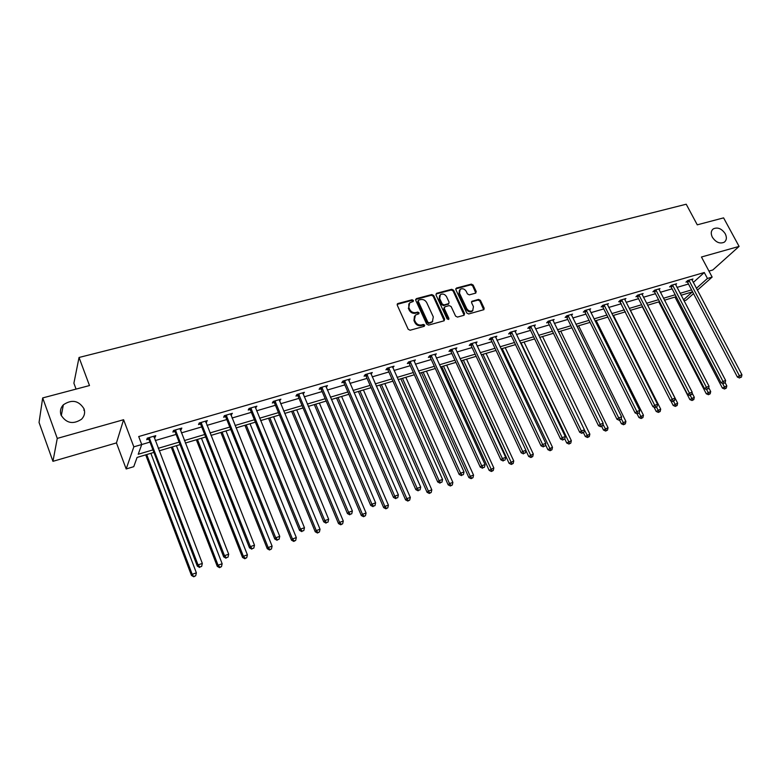 <?xml version="1.0" encoding="UTF-8"?>
<svg xmlns="http://www.w3.org/2000/svg" width="781" height="781" viewBox="0 0 781 781"><rect width="100%" height="100%" fill="white"/><g stroke="black" fill="none" stroke-linecap="round" stroke-linejoin="round"><path stroke-width="1.17" d="M712.37 237.258C715.933 242.432 719.897 244.072 724.27 242.198C726.672 240.236 727.004 237.414 725.237 233.744C721.664 228.579 717.69 226.949 713.317 228.862C710.944 230.815 710.632 233.607 712.37 237.258M61.035 415.043C66.258 423.312 73.102 424.708 81.566 419.212C84.465 416.136 85.285 412.661 84.006 408.775C78.696 400.468 71.813 399.15 63.349 404.802C60.576 407.819 59.805 411.236 61.035 415.043M413.413 300.451L412.075 299.777L397.988 303.497L397.256 305.176L408.18 329.26L410.123 330.236L424.22 326.321L424.718 325.13L423.361 324.457L421.555 324.955C418.87 325.404 416.81 324.369 415.365 321.85L414.457 319.839L415.365 315.114L418.85 313.786L419.046 312.751L417.698 312.078L415.892 312.566C413.208 313.005 411.148 311.961 409.713 309.452L408.805 307.46L409.683 302.813L413.227 301.466L413.413 300.451M413.012 301.593L411.577 300.48L397.158 304.356M424.298 326.292L422.863 325.13L421.047 325.638L421.555 324.955M418.636 313.903L417.2 312.771L415.394 313.259L415.892 312.566M52.942 461.327L39.05 422.472L42.682 397.929L57.267 438.405L52.942 461.327L116.447 442.915L126.18 468.961L133.834 446.839L141.732 444.526L138.227 454.259L152.949 449.885M708.963 271.105L712.799 269.982L739.09 246.405L701.455 257.008L712.145 277.079L697.355 290.22M42.682 397.929L89.493 385.55L79.037 357.473L686.216 204.222L697.267 224.83L723.596 217.87L739.09 246.405M475.609 293.158L476.244 291.538L473.179 285.065L471.334 284.118L456.504 288.033L455.84 289.653L466.804 313.025L468.688 313.972L483.888 309.676L484.152 308.222L480.422 300.343L478.568 299.396L471.861 301.3L471.597 302.755L473.442 306.669L472.72 310.584C470.367 311.756 468.366 311.072 466.696 308.524L459.482 293.158L460.155 289.341C462.518 288.13 464.539 288.804 466.228 291.362L467.419 293.9L469.283 294.857L475.609 293.158M116.447 442.915L123.593 419.719L57.267 438.405M123.593 419.719L133.834 446.839M693.274 282.478L704.286 272.52L138.706 436.54L141.732 444.526L149.972 442.095M704.286 272.52L707.44 278.466L712.145 277.079M433.709 295.521L431.815 294.554L416.439 298.615L415.736 300.285L426.67 324.135L428.593 325.111L443.979 320.835L444.662 319.156L433.709 295.521L433.201 296.224L431.307 295.257L415.629 299.455M436.657 293.275L451.75 289.292L453.624 290.249L464.588 313.64L463.934 315.299L457.49 317.086L455.596 316.129L451.135 306.562L449.251 305.605L444.945 306.767L444.272 308.436L448.909 318.423L448.714 319.458L447.103 318.921L435.974 294.925L436.657 293.275L436.14 293.978L451.223 289.995L451.75 289.292M79.037 357.473L73.892 383.217L76.069 389.104M153.906 452.414L137.085 457.432L133.756 466.677L126.18 468.961M693.528 293.617L686.167 300.158L683.99 300.812M683.482 299.836L692.425 291.86L681.081 295.238M676.209 296.692L664.455 300.197M659.554 301.661L647.537 305.244M642.626 306.708L630.335 310.369M625.405 311.844L612.831 315.592M607.882 317.066L595.024 320.903M590.055 322.377L576.895 326.302M571.907 327.795L558.444 331.808M553.436 333.302L539.661 337.402M534.634 338.905L520.537 343.103M515.499 344.606L501.06 348.912M496.003 350.425L481.233 354.828M476.146 356.341L461.024 360.851M455.928 362.374L440.435 366.992M435.32 368.515L419.456 373.24M414.32 374.773L398.076 379.625M392.921 381.157L376.276 386.117M371.102 387.659L354.047 392.745M348.863 394.288L331.378 399.501M326.185 401.053L308.261 406.393M303.048 407.955L284.675 413.432M279.442 414.984L260.6 420.608M255.358 422.17L236.038 427.929M230.785 429.501L210.968 435.407M205.686 436.979L185.361 443.042M180.069 444.614L159.207 450.832M696.369 288.345L707.44 278.466M158.24 448.314L179.103 442.124M184.384 440.552L204.72 434.509M209.991 432.947L229.799 427.061M235.061 425.499L254.381 419.758M259.624 418.206L278.456 412.612M283.688 411.06L302.062 405.603M307.275 404.05L325.189 398.73M330.392 397.187L347.867 391.994M353.051 390.451L370.106 385.384M375.28 383.852L391.925 378.912M397.07 377.379L413.325 372.557M418.45 371.024L434.314 366.318M439.43 364.795L454.923 360.197M460.019 358.684L475.141 354.193M480.227 352.68L494.998 348.297M500.055 346.793L514.494 342.508M519.531 341.004L533.628 336.816M538.656 335.322L552.431 331.232M557.439 329.748L570.901 325.745M575.89 324.271L589.04 320.356M594.019 318.882L606.876 315.065M611.826 313.591L624.4 309.862M629.33 308.397L641.621 304.746M646.531 303.282L658.549 299.709M663.45 298.264L675.204 294.769M680.075 293.324L691.575 289.907M155.263 440.543L176.115 434.421M181.397 432.879L201.713 426.914M206.985 425.362L226.783 419.553M232.045 418.011L251.345 412.339M256.588 410.806L275.42 405.271M280.643 403.738L299.006 398.349M304.219 396.816L322.133 391.564M327.327 390.041L344.802 384.906M349.986 383.383L367.041 378.385M372.205 376.862L388.84 371.981M393.995 370.467L410.24 365.703M415.365 364.19L431.229 359.543M436.345 358.04L451.828 353.49M456.924 351.997L472.046 347.555M477.132 346.061L491.903 341.727M496.96 340.243L511.389 336.006M516.436 334.532L530.533 330.392M535.551 328.918L549.326 324.867M554.334 323.402L567.797 319.449M572.785 317.984L585.945 314.128M590.914 312.664L603.772 308.885M608.721 307.441L621.295 303.75M626.225 302.296L638.526 298.693M643.437 297.249L655.454 293.715M660.345 292.279L672.109 288.833M676.981 287.398L688.481 284.02M687.143 281.785L685.982 282.126L687.729 280.525L692.942 279.002L691.927 279.93M670.772 286.568L669.581 286.92L671.309 285.309L676.61 283.767L675.585 284.714M654.117 291.44L652.906 291.791L654.615 290.181L659.994 288.609L658.959 289.585M637.179 296.389L635.949 296.741L637.628 295.14L643.105 293.539L642.05 294.544M619.948 301.417L618.698 301.788L620.348 300.177L625.923 298.547L624.849 299.592L675.009 398.193L672.226 399.169L621.598 299.816M602.424 306.542L601.155 306.913L602.766 305.303L608.438 303.653L607.354 304.717M584.588 311.756L583.3 312.127L584.881 310.516L590.651 308.837L589.557 309.94M566.44 317.057L565.132 317.437L566.684 315.827L572.551 314.118L571.438 315.26M547.969 322.455L546.632 322.846L548.155 321.235L554.129 319.488L553.007 320.669M529.167 327.942L527.81 328.342L529.293 326.731L535.375 324.955L534.233 326.185M510.022 333.536L508.636 333.946L510.081 332.335L516.28 330.529L515.128 331.798M490.536 339.237L489.121 339.647L490.527 338.036L496.833 336.201L495.671 337.519M470.679 345.036L469.244 345.456L470.611 343.845L477.035 341.971L475.854 343.347M450.461 350.942L448.997 351.372L450.315 349.761L456.865 347.857L455.674 349.283M429.862 356.966L428.369 357.405L429.648 355.794L436.315 353.852L435.115 355.345M408.863 363.097L407.34 363.546L408.58 361.935L415.375 359.953L414.164 361.515M387.474 369.354L385.921 369.803L387.103 368.202L394.034 366.182L392.804 367.792M365.664 375.72L364.083 376.188L365.215 374.577L372.283 372.527L371.014 374.158M343.425 382.221L341.814 382.69L342.898 381.089L350.103 378.99L348.795 380.65M320.757 388.84L319.117 389.329L320.142 387.727L327.483 385.589L326.146 387.269M297.629 395.596L295.95 396.094L296.926 394.503L304.414 392.316L303.038 394.024M274.043 402.498L272.335 402.996L273.243 401.405L280.887 399.179L279.471 400.907M249.969 409.527L248.231 410.035L249.08 408.453L256.881 406.179L255.416 407.936M225.406 416.703L223.63 417.22L224.411 415.648L232.377 413.325L230.873 415.111M200.336 424.034L198.52 424.561L199.233 422.99L207.365 420.617L205.813 422.423M174.739 431.512L172.884 432.049L173.528 430.487L181.827 428.066L181.153 429.638L180.235 429.901M148.595 439.147L146.701 439.703L147.277 438.141L155.751 435.671L155.155 437.233L154.111 437.536M155.155 437.233L154.677 435.983M181.153 429.638L180.675 428.398M206.623 422.189L206.145 420.979M231.566 414.906L231.078 413.705M256.002 407.76L255.524 406.579M279.959 400.77L279.461 399.589M303.428 393.907L302.94 392.745M326.438 387.181L325.95 386.039M349 380.591L348.511 379.459M371.131 374.128L370.711 373.172M392.833 367.783L392.531 367.099M84.114 409.088L83.86 410.22M408.805 303.887L408.805 307.46M415.394 313.259C412.71 313.689 410.66 312.654 409.224 310.155L408.317 308.163M414.477 316.168L413.959 320.522L414.457 319.839M421.047 325.638C418.362 326.087 416.302 325.052 414.867 322.524L413.959 320.522M444.233 320.727L433.201 296.224M418.733 300.08L418.235 301.241L427.832 322.162L429.179 322.846L432.391 321.665L433.309 316.92L426.738 302.677C425.313 300.187 423.282 299.162 420.627 299.572L418.733 300.08M418.186 300.568L417.737 301.944L418.235 301.241M432.752 321.352L428.671 323.519L427.324 322.846L417.737 301.944M464.148 315.212L453.097 290.942L451.223 289.995M444.213 307.402L443.745 309.12L448.382 319.107L448.909 318.423M446.537 296.682C444.828 294.095 442.778 293.422 440.367 294.671L439.664 298.518L442.202 303.975L444.096 304.941L448.802 303.575L449.065 302.12L446.537 296.682M439.625 295.569L439.147 299.221L439.664 298.518M448.597 303.848L443.579 305.625L441.685 304.668L439.147 299.221M459.443 290.2L458.945 293.851L459.482 293.158M472.895 310.438L472.173 311.258C469.83 312.429 467.819 311.746 466.159 309.208L458.945 293.851M483.703 309.793L479.866 301.027L478.011 300.08L471.49 301.876M475.814 293.08L472.642 285.768L470.787 284.821L455.733 288.833M145.705 454.864L191.482 575.451L192.194 574.308L196.373 572.834L150.86 453.331M146.711 454.562L192.194 574.308L193.756 576.778L195.709 575.734L194.039 576.329M196.373 572.834L195.709 575.734M193.756 576.778L191.482 575.451M149.708 438.336L149.132 439.898L197.31 566.118L198.052 564.917L149.171 437.585M199.936 566.996L201.654 566.391L199.936 566.996L198.052 564.917L202.328 563.423L153.857 436.228M149.132 439.898L147.58 438.053M197.31 566.118L199.633 567.475M201.654 566.391L202.328 563.423M171.273 447.24L217.274 566.352L218.055 565.2L222.155 563.755L176.408 445.707M172.347 446.917L218.055 565.2L219.861 567.201L219.539 567.66L221.492 566.615L219.861 567.201M222.155 563.755L221.492 566.615M219.539 567.66L217.274 566.352M196.324 439.771L242.53 557.439L243.379 556.267L247.392 554.852L201.449 438.248M197.466 439.43L243.379 556.267L245.136 558.259L244.795 558.727L246.737 557.693L245.136 558.259M247.392 554.852L246.737 557.693M244.795 558.727L242.53 557.439M175.92 430.682L175.266 432.254L223.678 556.882L224.508 555.672L175.393 429.94M226.344 557.732L228.013 557.146L226.344 557.732L224.508 555.672L228.687 554.207L179.972 428.603M175.266 432.254L173.724 430.429M223.678 556.882L226.012 558.22M228.013 557.146L228.687 554.207M201.586 423.195L200.863 424.766L249.49 547.852L250.389 546.622L201.059 422.453M252.185 548.672L253.825 548.096L252.185 548.672L250.389 546.622L254.489 545.187L205.549 421.144M200.863 424.766L199.331 422.96M249.49 547.852L251.824 549.16M253.825 548.096L254.489 545.187M220.867 432.449L267.258 548.711L268.176 547.53L272.1 546.144L225.982 430.927M222.077 432.088L268.176 547.53L269.894 549.502L269.523 549.98L271.466 548.945L269.894 549.502M272.1 546.144L271.466 548.945M269.523 549.98L267.258 548.711M226.724 415.853L225.934 417.425L274.766 539.007L275.722 537.767L226.197 415.121M277.48 539.798L279.081 539.241L277.48 539.798L275.722 537.767L279.735 536.362L230.6 413.842M225.934 417.425L224.411 415.648M274.766 539.007L277.089 540.296M279.081 539.241L279.735 536.362M244.931 425.284L291.489 540.159L292.465 538.958L296.321 537.601L250.027 423.761M246.2 424.903L292.465 538.958L294.144 540.93L293.754 541.409L295.687 540.384L294.144 540.93M296.321 537.601L295.687 540.384M293.754 541.409L291.489 540.159M251.345 408.658L250.496 410.24L299.504 530.358L300.529 529.098L250.828 407.946M302.237 531.119L303.809 530.572L302.237 531.119L300.529 529.098L304.453 527.722L255.133 406.686M250.496 410.24L249.032 408.531M299.504 530.358L301.827 531.617M303.809 530.572L304.453 527.722M268.518 418.245L315.231 531.783L316.266 530.572L320.034 529.245L273.594 416.732M269.845 417.845L316.266 530.572L317.906 532.525L317.486 533.003L319.409 531.988L317.906 532.525M320.034 529.245L319.409 531.988M317.486 533.003L315.231 531.783M275.478 401.619L274.561 403.201L323.734 521.874L324.818 520.605L274.961 400.907M326.487 522.616L328.03 522.079L326.487 522.616L324.818 520.605L328.664 519.258L279.178 399.677M274.561 403.201L273.155 401.561M323.734 521.874L326.048 523.124M328.03 522.079L328.664 519.258M291.635 411.353L338.495 523.573L339.589 522.352L343.289 521.044L296.702 409.84M293.031 410.933L339.589 522.352L341.19 524.285L340.75 524.773L342.664 523.768L341.19 524.285M343.289 521.044L342.664 523.768M340.75 524.773L338.495 523.573M299.123 394.708L298.147 396.299L347.457 513.576L348.609 512.287L298.606 394.005M350.239 514.288L351.753 513.761L350.239 514.288L348.609 512.287L352.377 510.969L302.745 392.804M298.147 396.299L296.79 394.717M347.457 513.576L349.781 514.796M351.753 513.761L352.377 510.969M314.313 404.587L361.3 515.528L362.452 514.288L366.074 513.01L319.37 403.084M315.768 404.158L362.452 514.288L364.014 516.221L363.555 516.71L365.459 515.704L364.014 516.221M366.074 513.01L365.459 515.704M363.555 516.71L361.3 515.528M322.299 387.942L321.264 389.534L370.711 505.434L371.922 504.145L321.792 387.249M373.513 506.127L374.987 505.61L373.513 506.127L371.922 504.145L375.612 502.847L325.843 386.068M321.264 389.534L319.956 388.011M370.711 505.434L373.025 506.644M374.987 505.61L375.612 502.847M336.562 397.959L383.656 507.63L384.857 506.391L388.411 505.141L341.6 396.455M338.066 397.509L384.857 506.391L386.39 508.304L385.902 508.802L387.806 507.806L386.39 508.304M388.411 505.141L387.806 507.806M385.902 508.802L383.656 507.63M345.026 381.304L343.943 382.905L393.497 497.458L394.756 496.16L344.519 380.62M396.318 498.132L397.763 497.624L396.318 498.132L394.756 496.16L398.378 494.89L348.492 379.459M343.943 382.905L342.674 381.421M393.497 497.458L395.811 498.649M397.763 497.624L398.378 494.89M358.391 391.447L405.583 499.899L406.833 498.639L410.318 497.409L363.409 389.953M359.943 390.988L406.833 498.639L408.326 500.543L407.828 501.051L409.722 500.055L408.326 500.543M410.318 497.409L409.722 500.055M407.828 501.051L405.583 499.899M367.314 374.802L366.172 376.403L415.834 489.648L417.142 488.33L366.797 374.119M418.665 490.292L420.08 489.794L418.665 490.292L417.142 488.33L420.695 487.09L370.702 372.986M366.172 376.403L364.942 374.968M415.834 489.648L418.138 490.819M420.08 489.794L420.695 487.09M379.8 385.062L427.08 492.313L428.388 491.044L431.805 489.843L384.808 383.569M381.411 384.584L428.388 491.044L429.843 492.938L429.325 493.446L431.21 492.46L429.843 492.938M431.805 489.843L431.21 492.46M429.325 493.446L427.08 492.313M389.163 368.417L387.972 370.018L437.721 481.984L439.088 480.666L388.655 367.744M440.572 482.609L441.968 482.121L440.572 482.609L439.088 480.666L442.563 479.446L392.492 366.631M387.972 370.018L386.79 368.632M437.721 481.984L440.025 483.136M441.968 482.121L442.563 479.446M400.819 378.805L448.177 484.864L449.524 483.595L452.873 482.414L405.817 377.311M402.479 378.307L449.524 483.595L450.949 485.47L450.412 485.977L452.297 485.001L450.949 485.47M452.873 482.414L452.297 485.001M450.412 485.977L448.177 484.864M410.601 362.159L409.371 363.761L459.189 474.477L460.605 473.14L410.103 361.496M462.059 475.073L463.416 474.594L462.059 475.073L460.605 473.14L464.012 471.949L413.862 360.392M409.371 363.761L408.209 362.413M459.189 474.477L461.493 475.609M463.416 474.594L464.012 471.949M421.457 372.644L468.873 477.562L470.26 476.283L473.55 475.121L426.426 371.16M423.156 372.146L470.26 476.283L471.665 478.148L471.099 478.665L472.974 477.689L471.665 478.148M473.55 475.121L472.974 477.689M471.099 478.665L468.873 477.562M431.639 356.019L430.36 357.62L480.247 467.106L481.701 465.769L431.141 355.355M483.117 467.692L484.454 467.223L483.117 467.692L481.701 465.769L485.05 464.597L434.822 354.281M430.36 357.62L429.228 356.312M480.247 467.106L482.541 468.219M484.454 467.223L485.05 464.597M441.704 366.611L489.179 470.396L493.836 467.965L446.664 365.127M443.452 366.094L491.981 470.963L491.405 471.48L493.27 470.504L491.981 470.963M493.836 467.965L493.27 470.504M491.405 471.48L489.179 470.396M452.287 349.986L450.959 351.596L500.894 459.882L502.398 458.535L451.789 349.332M503.784 460.439L505.092 459.98L503.784 460.439L502.398 458.535L505.678 457.383L455.401 348.277M450.959 351.596L449.856 350.318M500.894 459.882L503.179 460.975M505.092 459.98L505.678 457.383M461.6 360.676L509.114 463.358L513.752 460.946L466.54 359.201M463.377 360.148L511.926 463.914L511.33 464.431L513.195 463.465L511.926 463.914M513.752 460.946L513.195 463.465M511.33 464.431L509.114 463.358M472.544 344.07L471.177 345.68L521.161 452.795L522.704 451.438L472.046 343.425M524.061 453.331L525.34 452.882L524.061 453.331L522.704 451.438L525.916 450.315L475.6 342.39M471.177 345.68L470.103 344.441M521.161 452.795L523.436 453.878M525.34 452.882L525.916 450.315M525.877 450.481L528.678 456.455L533.306 454.054L486.055 353.383M482.951 354.31L531.5 456.992L530.895 457.51L532.74 456.553L531.5 456.992M533.306 454.054L532.74 456.553M530.895 457.51L528.678 456.455M492.43 338.261L491.024 339.872L541.038 445.834L542.619 444.477L491.942 337.626M543.947 446.361L545.206 445.912L543.947 446.361L542.619 444.477L545.782 443.364L495.427 336.611M491.024 339.872L489.98 338.661M541.038 445.834L543.312 446.898M545.206 445.912L545.782 443.364M545.499 444.623L547.891 449.671L552.489 447.288L505.219 347.672M502.173 348.58L550.722 450.188L550.097 450.715L551.942 449.758L550.722 450.188M552.489 447.288L551.942 449.758M550.097 450.715L547.891 449.671M511.965 332.56L510.51 334.17L560.553 439L562.174 437.643L511.477 331.925M563.472 439.518L564.712 439.078L563.472 439.518L562.174 437.643L565.268 436.559L514.894 330.929M510.51 334.17L509.495 332.989M560.553 439L562.818 440.054M564.712 439.078L565.268 436.559M564.761 438.844L566.752 443.012L571.341 440.65L524.051 342.058M521.064 342.947L569.593 443.52L568.958 444.038L570.794 443.091L569.593 443.52M571.341 440.65L570.794 443.091M568.958 444.038L566.752 443.012M531.139 326.966L529.655 328.576L579.707 432.303L581.357 430.927L530.65 326.331M582.626 432.791L583.846 432.371L582.626 432.791L581.357 430.927L584.403 429.872L534.019 325.355M529.655 328.576L528.659 327.415M579.707 432.303L581.962 433.338M583.846 432.371L584.403 429.872M583.456 432.694L585.281 436.481L589.85 434.119L542.561 336.543M584.383 429.95L588.132 436.96L587.478 437.487L589.313 436.55L588.132 436.96M589.85 434.119L589.313 436.55M587.478 437.487L585.281 436.481M549.97 321.46L548.447 323.07L598.51 425.723L600.198 424.347L549.492 320.845M601.438 426.201L602.639 425.782L601.438 426.201L600.198 424.347L603.186 423.302L552.792 319.878M548.447 323.07L547.481 321.948M598.51 425.723L600.765 426.748M602.639 425.782L603.186 423.302M601.702 426.416L603.479 430.058L608.028 427.715L560.738 331.124M602.971 424.288L606.339 430.526L605.675 431.053L607.501 430.116L606.339 430.526M608.028 427.715L607.501 430.116M605.675 431.053L603.479 430.058M568.48 316.061L566.918 317.672L616.97 419.26L618.698 417.884L567.992 315.446M619.909 419.719L621.08 419.309L619.909 419.719L618.698 417.884L621.627 416.859L571.243 314.499M566.918 317.672L565.971 316.569M616.97 419.26L619.216 420.276M621.08 419.309L621.627 416.859M619.587 420.139L621.364 423.741L625.893 421.418L578.614 325.794M621.217 418.704L624.224 424.2L623.55 424.727L625.366 423.8L624.224 424.2M625.893 421.418L625.366 423.8M623.55 424.727L621.364 423.741M586.658 310.75L585.067 312.361L635.099 412.915L636.857 411.528L586.18 310.145M638.048 413.364L639.2 412.954L638.048 413.364L636.857 411.528L639.746 410.523L589.362 309.217M585.067 312.361L584.129 311.287M635.099 412.915L637.345 413.91M639.2 412.954L639.746 410.523M637.062 413.784L638.936 417.542L643.446 415.228L596.176 320.552M639.083 413.051L641.806 417.981L641.113 418.509L642.919 417.591L641.806 417.981M643.446 415.228L642.919 417.591M641.113 418.509L638.936 417.542M604.514 305.537L602.893 307.148L652.916 406.686L654.703 405.29L604.045 304.932M655.864 407.116L656.997 406.716L655.864 407.116L654.703 405.29L657.534 404.304L607.169 304.024M602.893 307.148L601.985 306.093M652.916 406.686L655.152 407.662M656.997 406.716L657.534 404.304M654.058 407.184L656.206 411.45L660.697 409.146L613.446 315.407M656.45 407.135L659.076 411.87L658.373 412.407L660.179 411.489L659.076 411.87M660.697 409.146L660.179 411.489M658.373 412.407L656.206 411.45M624.673 298.918L624.859 299.601M673.368 400.975L674.481 400.585L673.368 400.975L672.226 399.169L670.41 400.555L619.518 300.988M670.41 400.555L672.646 401.532M674.481 400.585L675.009 398.193M670.772 400.712L673.173 405.456L677.644 403.172L630.423 310.34M673.486 401.239L676.053 405.866L675.34 406.403L677.137 405.485L676.053 405.866M677.644 403.172L677.137 405.485M675.34 406.403L673.173 405.456M639.327 295.374L637.647 296.975L687.602 394.542L689.447 393.146L638.858 294.779M690.57 394.942L691.663 394.561L690.57 394.942L689.447 393.146L692.181 392.189L641.875 293.9M637.647 296.975L636.769 295.96M687.602 394.542L689.828 395.498M691.663 394.561L692.181 392.189M642.353 306.787L689.857 399.569L694.309 397.295L692.034 392.863M690.199 395.371L692.747 399.97L692.025 400.507L693.801 399.589L692.747 399.97M694.309 397.295L693.801 399.589M692.025 400.507L689.857 399.569M656.284 290.415L654.576 292.026L704.501 388.635L706.375 387.23L655.815 289.829M707.469 389.016L708.543 388.635L707.469 389.016L706.375 387.23L709.06 386.292L658.793 288.96M654.576 292.026L653.717 291.03M704.501 388.635L706.717 389.573M708.543 388.635L709.06 386.292M658.793 301.886L706.268 393.78L710.7 391.515L708.738 387.737M706.58 389.514L709.148 394.161L708.426 394.698L710.193 393.8L709.148 394.161M710.7 391.515L710.193 393.8M708.426 394.698L706.268 393.78M672.958 285.553L671.23 287.154L721.107 382.817L723.011 381.421L672.5 284.967M724.075 383.188L725.139 382.817L724.075 383.188L723.011 381.421L725.647 380.493L675.428 284.118M671.23 287.154L670.381 286.178M721.107 382.817L723.323 383.754M725.139 382.817L725.647 380.493M674.969 297.063L722.396 388.089L726.808 385.834L725.168 382.69M722.513 383.412L725.285 388.46L724.543 388.997L726.31 388.098L725.285 388.46M726.808 385.834L726.31 388.098M724.543 388.997L722.396 388.089M689.359 280.76L687.602 282.361L737.43 377.106L739.353 375.7L688.901 280.184M740.408 377.467L741.442 377.106L740.408 377.467L739.353 375.7L741.95 374.792L691.781 279.344M687.602 282.361L686.772 281.404M737.43 377.106L739.636 378.024M741.442 377.106L741.95 374.792M411.577 300.48L412.075 299.777M422.863 325.13L423.361 324.457M417.2 312.771L417.698 312.078M409.224 310.155L409.713 309.452M414.867 322.524L415.365 321.85M397.509 304.2L397.988 303.497M444.135 319.839L444.662 319.156M415.951 299.318L416.439 298.615M431.307 295.257L431.815 294.554M427.324 322.846L427.832 322.162M428.671 323.519L429.179 322.846M430.565 322.992L431.083 322.319M453.097 290.942L453.624 290.249M464.041 314.313L464.588 313.64M443.745 309.12L444.272 308.436M441.685 304.668L442.202 303.975M443.579 305.625L444.096 304.941M447.874 304.463L448.401 303.78M466.159 309.208L466.696 308.524M471.695 301.798L472.241 301.115M478.011 300.08L478.568 299.396M479.866 301.027L480.422 300.343M483.595 308.895L484.152 308.222M455.977 288.736L456.504 288.033M470.787 284.821L471.334 284.118M472.642 285.768L473.179 285.065M475.697 292.231L476.244 291.538M149.366 437.79L148.79 439.352M175.579 430.146L174.924 431.708M201.244 422.658L200.522 424.229M226.383 415.316L225.592 416.898M251.004 408.131L250.154 409.722M275.137 401.092L274.219 402.684M298.781 394.2L297.805 395.791M321.967 387.435L320.932 389.026M344.694 380.806L343.601 382.407M366.972 374.304L365.84 375.905M388.831 367.929L387.64 369.53M410.279 361.671L409.039 363.272M431.307 355.531L430.028 357.142M451.955 349.507L450.627 351.118M472.222 343.601L470.845 345.212M492.108 337.792L490.702 339.403M511.643 332.101L510.188 333.712M530.816 326.507L529.333 328.118M549.658 321.011L548.135 322.621M568.158 315.612L566.606 317.223M586.336 310.311L584.744 311.922M604.201 305.098L602.581 306.708M622.067 300.412L620.417 302.022M621.754 299.972L620.104 301.583M639.014 294.935L637.335 296.546M655.972 289.995L654.273 291.596M672.656 285.124L670.918 286.725M689.057 280.34L687.3 281.941M397.187 304.239L397.539 303.721M431.873 322.348L432.391 321.665M448.274 304.268L448.802 303.575M472.173 311.258L472.72 310.584M61.299 415.697L63.349 404.802M712.292 229.829L713.317 228.862"/></g></svg>
